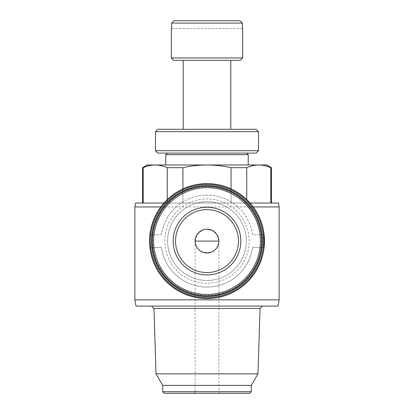 <?xml version="1.0" encoding="UTF-8"?>
<svg xmlns="http://www.w3.org/2000/svg" width="414" height="414" viewBox="0 0 414 414"><rect width="100%" height="100%" fill="white"/><g stroke="black" fill="none" stroke-linecap="round" stroke-linejoin="round"><path stroke-width="0.31" stroke-dasharray="2.07 1.55" d="M174.046 20.7L239.954 20.7M211.549 230.101L216.884 234.474L218.892 241.088C219.467 256.364 194.533 256.364 195.108 241.088L195.108 391.716L251.324 391.716M162.676 391.716L218.892 391.716L218.892 241.088A11.892 11.892 0 0 0 207 229.196L202.446 230.106M198.596 232.678L195.108 241.088A11.892 11.892 0 0 1 207 229.196M142.561 167.675L143.203 167.675L143.203 203.036L167.266 203.036L167.266 199.558M147.224 164.984L155.234 164.984C159.266 165.026 163.276 165.921 167.266 167.675L182.936 167.675C190.807 165.926 198.829 165.031 207 164.984C215.171 165.031 223.193 165.931 231.064 167.675L246.734 167.675C250.718 165.921 254.729 165.02 258.766 164.984C262.802 165.026 266.813 165.921 270.797 167.675L271.439 167.675M155.234 164.984L266.776 164.984M231.064 167.675L231.064 203.036L270.797 203.036L182.936 203.036L231.064 203.036L231.064 188.893M182.936 167.675L182.936 203.036L167.266 203.036L182.936 203.036L182.936 188.893M246.734 167.675L246.734 199.558M270.797 203.036L271.439 203.036L270.797 203.036L270.797 167.675M167.266 167.675L167.266 203.036L143.203 203.036M250.077 203.036L232.813 203.036A45.98 45.98 0 0 0 181.187 203.036L163.923 203.036M176.209 206.938L181.187 203.036L232.813 203.036L237.791 206.938C245.828 214.188 250.744 223.456 252.54 234.748L264.127 234.748L252.54 234.748A45.98 45.98 0 0 0 161.46 234.748C163.204 223.513 168.12 214.245 176.209 206.938L160.772 206.938M264.127 247.432A57.474 57.474 0 0 1 149.873 247.432L161.46 247.432A45.98 45.98 0 0 0 252.54 247.432L264.127 247.432L252.54 247.432C249.456 269.876 230.324 286.912 207.088 287.068C183.78 287.031 164.493 269.84 161.46 247.432L149.873 247.432L149.526 241.088L149.873 234.748A57.474 57.474 0 0 1 264.127 234.748M149.873 234.748L161.46 234.748L149.873 234.748M152.3 241.088A54.7 54.7 0 0 1 234.35 193.716A54.7 54.7 0 0 1 234.35 288.46A54.7 54.7 0 0 1 152.3 241.088M167.608 241.088A39.392 39.392 0 0 1 226.696 206.974A39.392 39.392 0 0 1 226.696 275.201A39.392 39.392 0 0 1 167.608 241.088A39.392 39.392 0 0 1 226.696 206.974A39.392 39.392 0 0 1 226.696 275.201A39.392 39.392 0 0 1 167.608 241.088M152.626 241.088A54.374 54.374 0 0 1 234.184 194A54.374 54.374 0 0 1 234.184 288.175A54.374 54.374 0 0 1 152.626 241.088M151.508 241.088A55.492 55.492 0 0 1 234.748 193.027A55.492 55.492 0 0 1 234.748 289.148A55.492 55.492 0 0 1 151.508 241.088M135.549 203.036L278.451 203.036M134.861 206.938L279.139 206.938M253.228 206.938L237.791 206.938M134.861 299.85L279.139 299.85M207 164.984L248.224 164.984L207 164.984M135.958 306.096L278.042 306.096M207 306.096L262.481 306.096L207 306.096M153.972 308.471L260.028 308.471M156.011 373.832L257.989 373.832M162.676 385.372L251.324 385.372M164.26 393.3L249.74 393.3M207 393.3L219.808 393.3L207 393.3M242.676 28.628L171.644 28.628L171.644 23.081L242.356 23.081L242.356 28.628L171.324 28.628M171.324 57.96L242.676 57.96M173.704 60.34L240.296 60.34M207 60.34L230.784 60.34L207 60.34M157.848 129.308L256.152 129.308M155.473 131.688L258.527 131.688M155.473 150.712L258.527 150.712M157.848 153.092L256.152 153.092M207 153.092L246.641 153.092L207 153.092M165.776 154.676L248.224 154.676M219.808 393.3L218.892 391.716L195.108 391.716L194.192 393.3M164.834 241.088A42.166 42.166 0 0 1 228.083 204.573A42.166 42.166 0 0 1 228.083 277.608A42.166 42.166 0 0 1 164.834 241.088"/><path stroke-width="0.62" d="M239.954 20.7L242.356 23.081L239.954 20.7L174.046 20.7L171.644 23.081L174.046 20.7M242.356 23.081L171.644 23.081L171.644 28.628L171.324 28.628L171.324 57.96L242.676 57.96L242.676 28.628L242.356 28.628L242.356 23.081M211.549 230.101L206.995 229.196M202.446 230.106L198.596 232.678M195.108 241.083A11.892 11.892 0 0 0 195.108 241.088A11.892 11.892 0 0 1 212.946 230.789A11.892 11.892 0 0 1 212.946 251.386A11.892 11.892 0 0 1 195.108 241.088L218.892 241.088M143.203 203.036L143.203 167.675L142.561 167.675L147.224 164.984L155.234 164.984C151.198 165.026 147.187 165.921 143.203 167.675C147.182 165.921 151.198 165.02 155.234 164.984L207 164.984C198.829 165.031 190.807 165.931 182.936 167.675L167.266 167.675C163.282 165.921 159.271 165.02 155.234 164.984M271.439 167.675L270.797 167.675C266.818 165.921 262.802 165.02 258.766 164.984C254.734 165.026 250.724 165.921 246.734 167.675L231.064 167.675C223.193 165.926 215.171 165.031 207 164.984L266.776 164.984L271.439 167.675L271.439 203.036M167.266 199.558L167.266 167.675M231.064 188.893L231.064 167.675M182.936 188.893L182.936 167.675M270.797 203.036L270.797 167.675M246.734 199.558L246.734 167.675M149.526 241.088A57.474 57.474 0 0 1 235.737 191.315A57.474 57.474 0 0 1 235.737 290.866A57.474 57.474 0 0 1 149.526 241.088M264.127 234.748L264.127 247.432M173.155 241.088A33.845 33.845 0 0 1 223.922 211.782A33.845 33.845 0 0 1 223.922 270.399A33.845 33.845 0 0 1 173.155 241.088M152.3 241.088A54.7 54.7 0 0 1 234.35 193.716A54.7 54.7 0 0 1 234.35 288.46A54.7 54.7 0 0 1 152.3 241.088M151.508 241.088A55.492 55.492 0 0 1 234.748 193.027A55.492 55.492 0 0 1 234.748 289.148A55.492 55.492 0 0 1 151.508 241.088M150.354 241.088A56.646 56.646 0 0 1 235.323 192.034A56.646 56.646 0 0 1 235.323 290.142A56.646 56.646 0 0 1 150.354 241.088M163.923 203.036L135.549 203.036L134.861 206.938L134.861 299.85L279.139 299.85L279.139 206.938L253.228 206.938M279.139 206.938L278.451 203.036L250.077 203.036M160.772 206.938L134.861 206.938M279.139 299.85L278.042 306.096L135.958 306.096L134.861 299.85M257.989 373.832L156.011 373.832L162.676 385.372L251.324 385.372L257.989 373.832L260.028 308.471L153.972 308.471L151.519 306.096M251.324 385.372L251.324 391.716L162.676 391.716L162.676 385.372M251.324 391.716L249.74 393.3L164.26 393.3L162.676 391.716M242.676 57.96L240.296 60.34L173.704 60.34L171.324 57.96M258.527 131.688L256.152 129.308L157.848 129.308L155.473 131.688L155.473 150.712L258.527 150.712L258.527 131.688L155.473 131.688M258.527 150.712L256.152 153.092L157.848 153.092L155.473 150.712M246.641 153.092L248.224 154.676L165.776 154.676L165.776 164.984M175.536 241.088A31.464 31.464 0 0 1 222.732 213.841A31.464 31.464 0 0 1 222.732 268.339A31.464 31.464 0 0 1 175.536 241.088A31.464 31.464 0 0 1 222.732 213.841A31.464 31.464 0 0 1 222.732 268.339A31.464 31.464 0 0 1 175.536 241.088M153.61 241.088A53.39 53.39 0 0 1 233.698 194.849A53.39 53.39 0 0 1 233.698 287.326A53.39 53.39 0 0 1 153.61 241.088M260.028 308.471L262.481 306.096M156.011 373.832L153.972 308.471M142.561 203.036L142.561 167.675M183.216 60.34L183.216 129.308M230.784 60.34L230.784 129.308M167.359 153.092L165.776 154.676M248.224 154.676L248.224 164.984"/></g></svg>
